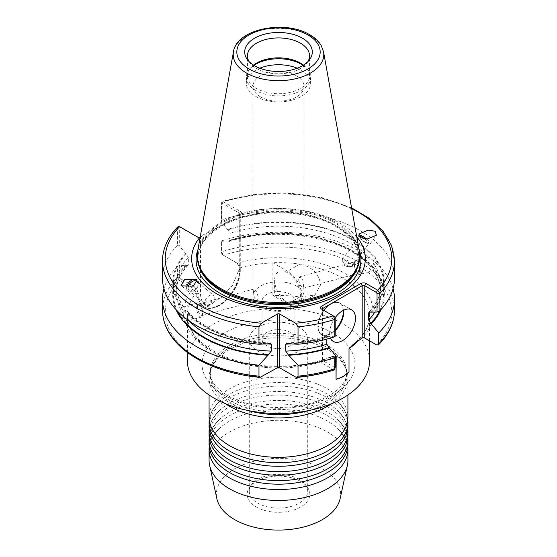 <?xml version="1.0" encoding="UTF-8"?>
<svg xmlns="http://www.w3.org/2000/svg" width="557" height="557" viewBox="0 0 557 557"><rect width="100%" height="100%" fill="white"/><g stroke="black" fill="none" stroke-linecap="round" stroke-linejoin="round"><path stroke-width="0.42" stroke-dasharray="2.79 2.09" d="M347.916 444.103A69.416 40.076 0 0 0 327.586 415.766A69.416 40.076 0 0 0 251.938 407.076A69.416 40.076 0 0 0 209.084 444.103M347.916 435.149A69.416 40.076 0 0 0 327.586 406.812A69.416 40.076 0 0 0 251.938 398.123A69.416 40.076 0 0 0 209.084 435.149M347.916 426.202A69.416 40.076 0 0 0 327.586 397.865A69.416 40.076 0 0 0 251.938 389.176A69.416 40.076 0 0 0 209.084 426.202M347.916 417.256A69.416 40.076 0 0 0 327.586 388.918A69.416 40.076 0 0 0 251.938 380.229A69.416 40.076 0 0 0 209.084 417.256M266.873 345.806A16.438 9.49 180 0 1 262.062 339.095A16.438 9.49 180 0 1 272.206 330.329A16.438 9.49 180 0 1 290.127 332.383A16.438 9.49 180 0 1 294.938 339.095A16.438 9.49 180 0 1 284.794 347.867A16.438 9.49 180 0 1 266.873 345.806M266.873 307.784A16.438 9.49 180 0 1 262.062 301.072A16.438 9.49 180 0 1 272.206 292.3A16.438 9.49 180 0 1 290.127 294.361A16.438 9.49 180 0 1 294.938 301.072A16.438 9.49 180 0 1 284.794 309.838A16.438 9.49 180 0 1 266.873 307.784M274.622 280.185A18.27 10.548 -120 0 0 287.544 302.555A18.27 10.548 -120 0 0 300.46 295.099A18.27 10.548 -120 0 0 287.544 272.728A18.27 10.548 -120 0 0 274.622 280.185L274.622 295.099L287.544 302.555M393.061 288.728A115.995 66.972 0 0 0 360.525 251.882A115.995 66.972 0 0 0 221.616 240.868L221.491 253.101L222.354 254.556L236.795 262.96L239.733 267.297L239.705 270.34L238.292 271.426L240.22 267.68A91.063 52.574 180 0 1 272.86 262.911L272.86 262.758A91.07 52.574 180 0 1 299.861 264.122L302.89 264.728A91.063 52.574 180 0 1 342.889 278.208A91.063 52.574 180 0 1 369.563 315.38A91.063 52.574 180 0 1 358.75 340.23M272.86 262.758L287.544 271.231A20.094 11.6 60 0 1 301.748 295.844A20.094 11.6 60 0 1 297.591 305.041A20.094 11.6 60 0 1 287.544 304.045L272.86 295.572A91.063 52.574 180 0 1 299.854 296.937L314.9 295.05L320.533 285.003C319.641 275.13 313.758 268.37 302.89 264.728M347.916 460.381A69.416 40.076 0 0 0 327.586 432.044A69.416 40.076 0 0 0 251.938 423.355A69.416 40.076 0 0 0 209.084 460.381M347.763 446.784A69.416 40.076 0 0 0 337.347 428.215A69.416 40.076 0 0 0 327.586 421.134A69.416 40.076 0 0 0 219.653 428.215A69.416 40.076 0 0 0 209.237 446.784M340.125 498.689A62.106 35.857 0 0 0 322.419 468.862A62.106 35.857 0 0 0 251.193 462.011A62.106 35.857 0 0 0 216.875 498.689M300.662 481.422A31.338 18.096 0 0 0 249.891 486.832A31.338 18.096 0 0 0 256.338 507.009A31.338 18.096 0 0 0 296.268 509.119A31.338 18.096 0 0 0 307.109 486.832A31.338 18.096 0 0 0 300.662 481.422M299.165 479.298A29.229 16.877 0 0 0 251.82 484.346A29.229 16.877 0 0 0 249.271 491.232A29.229 16.877 0 0 0 257.835 503.166A29.229 16.877 0 0 0 289.682 506.821A29.229 16.877 0 0 0 307.729 491.232A29.229 16.877 0 0 0 305.18 484.346A29.229 16.877 0 0 0 299.165 479.298M299.165 327.168A29.229 16.877 0 0 0 267.318 323.506A29.229 16.877 0 0 0 249.271 339.095A29.229 16.877 0 0 0 257.835 351.028A29.229 16.877 0 0 0 289.682 354.691A29.229 16.877 0 0 0 307.729 339.095A29.229 16.877 0 0 0 299.165 327.168M347.763 437.837A69.416 40.076 0 0 0 337.347 419.268A69.416 40.076 0 0 0 327.586 412.18A69.416 40.076 0 0 0 219.653 419.268A69.416 40.076 0 0 0 209.237 437.837M347.763 428.89A69.416 40.076 0 0 0 337.347 410.321A69.416 40.076 0 0 0 327.586 403.233A69.416 40.076 0 0 0 219.653 410.321A69.416 40.076 0 0 0 209.237 428.89M347.763 419.936A69.416 40.076 0 0 0 337.347 401.367A69.416 40.076 0 0 0 327.586 394.286A69.416 40.076 0 0 0 219.653 401.367A69.416 40.076 0 0 0 209.237 419.936M189.053 320.867A102.3 59.063 0 0 1 188.489 320.268L189.157 317.448L188.524 313.354L187.472 311.537L184.416 309.977L183.699 310.172A105.83 61.103 0 0 0 203.667 326.221A105.83 61.103 0 0 0 268.001 343.815M179.667 265.424L177.405 266.392L177.405 277.323L179.633 280.498L193.37 288.429L195.695 292.077L196.001 294.242L196.795 295.384L197.944 294.458L197.909 291.45L194.261 286.632L180.531 278.702L179.667 277.247L179.667 265.424L188.001 265.348L188.343 264.297L188.343 257.348L185.739 253.609A105.83 61.103 0 0 0 181.533 307.492L182.25 307.297C183.455 306.524 183.831 306.42 183.378 306.984L182.905 309.706L183.483 316.641M196.238 306.12A7.401 2.555 -105.1 0 0 197.993 313.716A7.401 2.555 -105.1 0 0 201.286 317.135A7.401 2.555 -105.1 0 0 202.414 315.074A7.401 2.555 -105.1 0 0 202.49 313.863A7.401 2.555 -105.1 0 0 199.448 304.059A7.401 2.555 -105.1 0 0 197.443 302.848A7.401 2.555 -105.1 0 0 196.238 306.12M197.533 306.642A6.03 2.082 -105.1 0 0 198.96 312.839A6.03 2.082 -105.1 0 0 201.648 315.617A6.03 2.082 -105.1 0 0 202.567 313.939A6.03 2.082 -105.1 0 0 202.63 312.95A6.03 2.082 -105.1 0 0 200.151 304.964A6.03 2.082 -105.1 0 0 198.515 303.976A6.03 2.082 -105.1 0 0 197.533 306.642M204.983 302.284L205.115 304.045L207.566 305.48C209.794 304.38 211.312 303.092 212.12 301.622L204.983 302.284A6.03 4.01 -49.9 0 1 207.949 296.561A6.03 4.01 -49.9 0 1 213.331 295.287A6.03 4.01 -49.9 0 1 213.825 295.621L196.962 281.403M197.888 282.893A6.03 4.01 130.1 0 1 195.577 289.215A6.03 4.01 130.1 0 1 189.686 290.949A6.03 4.01 130.1 0 1 189.192 290.622A6.03 4.01 130.1 0 1 188.21 287.092M253.428 291.596L254.326 297.925L257.132 300.676L258.525 297.904L256.568 291.854L253.999 289.034L253.428 291.596M186.713 287.099A7.304 4.867 -49.9 0 0 187.932 291.227A7.304 4.867 -49.9 0 0 188.531 291.631A7.304 4.867 -49.9 0 0 196.698 288.359A7.304 4.867 -49.9 0 0 197.352 280.053A7.304 4.867 -49.9 0 0 197.255 279.976M373.301 255.865C375 256.011 375.724 256.902 375.467 258.539L374.75 258.733C373.545 259.854 373.169 261.449 373.622 263.524L374.095 267.659L373.594 270.43L375.341 269.797L373.448 267.451L372.73 267.645L369.59 265.988L368.511 264.143L367.843 259.917L368.476 257.153L373.301 255.865A105.83 61.103 0 0 0 227.562 229.463L230.166 233.202L230.166 240.151L229.407 241.46L227.562 240.882L221.491 241.278M374.757 312.205A102.3 59.063 0 0 0 380.8 292.202A102.3 59.063 0 0 0 373.594 270.43L359.557 274.524A7.401 2.555 74.9 0 1 357.552 273.313A7.401 2.555 74.9 0 1 354.51 263.51A7.401 2.555 74.9 0 1 354.586 262.291A7.401 2.555 74.9 0 1 355.714 260.237A7.401 2.555 74.9 0 1 359.007 263.649A7.401 2.555 74.9 0 1 360.762 271.252A7.401 2.555 74.9 0 1 359.557 274.524M359.467 270.723A6.03 2.082 74.9 0 1 358.485 273.39A6.03 2.082 74.9 0 1 356.849 272.408A6.03 2.082 74.9 0 1 354.37 264.415A6.03 2.082 74.9 0 1 354.433 263.426A6.03 2.082 74.9 0 1 355.352 261.748A6.03 2.082 74.9 0 1 358.04 264.533A6.03 2.082 74.9 0 1 359.467 270.723M343.669 262.284A6.03 1.393 35.9 0 0 351.223 267.005A6.03 1.393 35.9 0 0 351.947 266.845A6.03 1.393 35.9 0 0 352.017 266.594C352.978 264.707 352.699 263.621 351.175 263.336L349.434 263.398A6.03 1.393 35.9 0 0 342.179 259.778A6.03 1.393 35.9 0 0 342.256 260.509A6.03 1.393 35.9 0 0 343.669 262.284M349.434 263.398C347.143 263.9 345.639 264.742 344.922 265.94L352.017 266.594M364.786 238.918A6.03 1.393 -144.1 0 1 367.314 241.042A6.03 1.393 -144.1 0 1 368.804 243.548A6.03 1.393 -144.1 0 1 368.08 243.708A6.03 1.393 -144.1 0 1 360.525 238.995A6.03 1.393 -144.1 0 1 359.112 237.219A6.03 1.393 -144.1 0 1 359.035 236.481A6.03 1.393 -144.1 0 1 359.112 236.412M303.572 285.776L303.001 288.331L300.432 285.511L298.475 279.468L299.868 276.69L302.674 279.44L303.572 285.776M358.882 234.922A7.304 1.692 35.9 0 0 358.436 235.131A7.304 1.692 35.9 0 0 358.534 236.022A7.304 1.692 35.9 0 0 360.247 238.173A7.304 1.692 35.9 0 0 369.402 243.889A7.304 1.692 35.9 0 0 370.28 243.694A7.304 1.692 35.9 0 0 368.469 240.652A7.304 1.692 35.9 0 0 366.569 238.974M296.582 286.152A25.573 14.767 0 0 0 268.711 282.949A25.573 14.767 0 0 0 252.927 296.589A25.573 14.767 0 0 0 260.418 307.032A25.573 14.767 0 0 0 288.289 310.228A25.573 14.767 0 0 0 304.073 296.589A25.573 14.767 0 0 0 296.582 286.152M260.418 96.841A25.573 14.767 180 0 1 252.927 86.398A25.573 14.767 180 0 1 268.711 72.758A25.573 14.767 180 0 1 296.582 75.961A25.573 14.767 180 0 1 304.073 86.398A25.573 14.767 180 0 1 288.289 100.044A25.573 14.767 180 0 1 260.418 96.841M297.236 68.219A32.153 18.562 180 0 1 301.233 70.175A32.153 18.562 180 0 1 310.653 83.299A32.153 18.562 180 0 1 290.803 100.448A32.153 18.562 180 0 1 255.767 96.424A32.153 18.562 180 0 1 246.347 83.299A32.153 18.562 180 0 1 259.764 68.219M303.078 65.371A32.153 18.562 180 0 1 307.847 69.757A32.153 18.562 180 0 1 310.653 77.332A32.153 18.562 180 0 1 290.803 94.481A32.153 18.562 180 0 1 255.767 90.457A32.153 18.562 180 0 1 246.347 77.332A32.153 18.562 180 0 1 249.153 69.757A32.153 18.562 180 0 1 253.922 65.371M303.468 65.127A31.053 17.928 180 0 1 306.851 68.462A31.053 17.928 180 0 1 309.553 75.787A31.053 17.928 180 0 1 290.385 92.351A31.053 17.928 180 0 1 256.54 88.466A31.053 17.928 180 0 1 247.447 75.787A31.053 17.928 180 0 1 250.149 68.462A31.053 17.928 180 0 1 253.532 65.127M307.937 61.555A31.053 17.928 180 0 1 306.851 63.171A31.053 17.928 180 0 1 300.46 68.532A31.053 17.928 180 0 1 256.54 68.532A31.053 17.928 180 0 1 250.149 63.171A31.053 17.928 180 0 1 249.063 61.555M177.801 226.873L177.405 227.98L177.405 245.379L179.667 246.208L179.667 227.91L180.531 227.451L197.909 237.484A1.824 1.051 0 0 0 200.492 237.484L202.156 235.367L201.564 236.621L199.963 237.185M202.156 235.367C214.048 229.804 226.024 222.891 238.076 214.626L239.733 214.828A1.824 1.051 0 0 0 239.949 214.682A1.824 1.051 0 0 0 240.269 214.083A1.824 1.051 0 0 0 239.733 213.338L222.354 203.305L221.491 203.765L221.491 222.062L227.562 229.463M356.772 236.871A86.843 50.137 0 0 0 339.909 223.134A86.843 50.137 0 0 0 241.439 213.24L240.868 213.916L238.076 214.626M359.697 256.652A81.197 46.879 0 0 0 335.913 223.503A81.197 46.879 0 0 0 247.426 213.338A81.197 46.879 0 0 0 197.303 256.652M359.265 250.741A81.197 46.879 0 0 0 335.913 222.424A81.197 46.879 0 0 0 251.339 211.395A81.197 46.879 0 0 0 197.735 250.741M331.638 403.665A69.416 40.076 0 0 0 347.916 377.876A69.416 40.076 0 0 0 337.347 356.626A69.416 40.076 0 0 0 327.586 349.538A69.416 40.076 0 0 0 219.653 356.626A69.416 40.076 0 0 0 209.084 377.876A69.416 40.076 0 0 0 225.362 403.665M369.563 360.971A91.063 52.574 0 0 0 342.889 323.791A91.063 52.574 0 0 0 243.653 312.4A91.063 52.574 0 0 0 187.437 360.971M373.448 267.451A105.83 61.103 0 0 0 353.333 251.235A105.83 61.103 0 0 0 227.562 240.882M177.405 266.392A115.995 66.972 0 0 0 163.939 288.728M177.405 245.379A115.995 66.972 0 0 0 162.505 278.222M185.739 253.609L179.667 246.208M183.699 310.172C182 309.051 181.276 308.153 181.533 307.492M240.22 267.68L240.011 266.49L237.853 263.753L222.187 254.445L223.246 255.322L221.616 251.799L221.616 240.868M238.292 271.426L232.401 285.476L221.303 297.487L209.55 304.756L201.042 305.006L196.795 295.384M239.942 268.871L239.879 269.142A1.824 1.051 0 0 1 240.269 269.797C241.056 289.8 217.209 315.457 204.036 306.733A29.577 17.072 120 0 0 226.316 299.346A29.577 17.072 120 0 0 239.705 270.34L239.942 268.871M272.86 262.911L272.86 295.572M185.739 265.035A105.83 61.103 0 0 0 175.942 309.511M381.058 309.511A105.83 61.103 0 0 0 375.341 269.797M394.495 278.222A115.995 66.972 0 0 0 221.616 219.855L221.623 202.212L222.222 201.195L240.631 211.542A3.091 1.782 180 0 1 241.439 213.24M288.999 343.815A105.83 61.103 0 0 0 329.438 336.574L335.203 336.198M326.834 339.102L326.834 337.305L327.593 335.996L329.438 336.574M197.443 302.848L183.378 306.984A102.3 59.063 0 0 1 176.2 285.254C176.207 292.557 178.637 299.673 183.511 306.615M335.203 355.951L327.091 358.45L320.588 361.389A3.655 2.11 0 0 0 321.654 362.955L334.221 369.966M221.491 222.062L221.616 219.855M371.261 312.428A105.83 61.103 0 0 0 375.467 258.539M322.566 359.634L320.588 361.389L322.949 359.446L335.203 355.575M335.203 367.049L334.534 367.404L322.949 360.72A1.824 1.051 180 0 1 322.412 359.968A1.824 1.051 180 0 1 322.412 359.933L321.918 360.407M322.942 309.88A1.824 1.051 0 0 0 322.949 309.887L334.534 316.571M335.203 317.671A18.27 10.548 120 0 0 330.545 338.071M221.623 202.212L221.616 202.456A115.995 66.972 0 0 1 394.495 260.822M239.733 214.828L239.733 270.542A27.746 16.021 -60 0 1 220.112 304.526A27.746 16.021 -60 0 1 200.492 293.198L200.492 237.484L201.564 236.621M240.158 268.223L239.705 270.34M321.654 362.955L322.949 360.72L322.949 309.887L321.654 309.142L322.949 309.887L322.949 359.446M334.534 367.404L333.239 369.646A113.259 65.392 0 0 1 295.642 377.033M201.042 305.006L204.036 306.733A29.577 17.072 120 0 1 197.944 294.458L196.001 294.242M261.358 377.033A113.259 65.392 0 0 1 198.417 358.638A113.259 65.392 0 0 1 179.633 280.498L180.531 278.702M320.588 361.389A94.718 54.683 0 0 1 211.751 351.195A94.718 54.683 0 0 1 193.37 288.429L194.261 286.632M197.018 236.718L197.909 237.484L197.909 291.45L195.695 292.077M351.718 208.694A113.259 65.392 0 0 0 223.246 201.509L222.354 203.305M236.084 262.486L236.983 263.252A94.718 54.683 0 0 1 345.472 273.731A94.718 54.683 0 0 1 362.085 338.12M240.631 211.542L239.733 213.338L240.011 266.49M180.531 227.451L179.633 226.685M342.256 260.509L344.922 265.94M207.566 305.48A6.03 4.01 -49.9 0 0 213.721 301.838A6.03 4.01 -49.9 0 0 213.825 295.621M357.065 268.599A80.591 46.53 0 0 0 335.488 225.327A80.591 46.53 0 0 0 239.503 217.508A80.591 46.53 0 0 0 199.935 268.599L197.979 258.587C197.429 240.387 219.033 222.09 250.114 215.677C279.071 209.195 314.155 213.61 335.739 226.379C351.035 235.548 358.799 246.285 359.021 258.587L357.065 268.599M299.861 264.122L287.544 271.231M230.187 400.706A68.323 39.443 180 0 1 210.177 372.814A68.323 39.443 180 0 1 252.356 336.372A68.323 39.443 180 0 1 326.813 344.922A68.323 39.443 180 0 1 346.823 372.814A68.323 39.443 180 0 1 304.644 409.256A68.323 39.443 180 0 1 230.187 400.706M332.557 332.961A76.441 44.135 0 0 0 224.443 332.961A76.441 44.135 0 0 0 224.443 395.373A76.441 44.135 0 0 0 332.557 395.373A76.441 44.135 0 0 0 332.557 332.961M343.3 310.36A17.901 10.332 120 0 0 330.684 304.199A17.901 10.332 120 0 0 318.026 326.123A17.901 10.332 120 0 0 330.684 333.427A17.901 10.332 120 0 0 335.203 329.855M335.203 330.58A18.27 10.548 -60 0 1 330.942 333.88A18.27 10.548 -60 0 1 321.807 334.785A18.27 10.548 -60 0 1 319.008 320.143A18.27 10.548 -60 0 1 330.942 304.045A18.27 10.548 -60 0 1 340.076 303.14A18.27 10.548 -60 0 1 343.801 310.117M359.084 249.724A82.422 47.589 0 0 0 336.783 226.072A82.422 47.589 0 0 0 255.176 214.083A82.422 47.589 0 0 0 197.916 249.724M323.547 51.836A45.291 26.151 0 0 0 310.528 36.045A45.291 26.151 0 0 0 263.35 29.89A45.291 26.151 0 0 0 233.453 51.836M308.766 410.558A68.323 39.443 0 0 0 346.823 375.195A68.323 39.443 0 0 0 326.813 347.303A68.323 39.443 0 0 0 252.356 338.753A68.323 39.443 0 0 0 210.177 375.195A68.323 39.443 0 0 0 230.187 403.087A68.323 39.443 0 0 0 248.234 410.558M179.667 277.247L177.405 277.323A115.995 66.972 0 0 0 162.505 310.165M179.667 227.91L177.405 227.98A115.995 66.972 0 0 0 162.505 260.822M188.524 313.354A102.3 59.063 0 0 0 206.167 327.015A102.3 59.063 0 0 0 266.476 343.906M184.416 309.977A105.036 60.643 0 0 0 204.231 325.894A105.036 60.643 0 0 0 268.732 343.397M335.203 356.522A91.063 52.574 180 0 1 279.906 367.947M277.094 367.947A91.063 52.574 180 0 1 214.111 352.56A91.063 52.574 180 0 1 187.437 315.38A91.063 52.574 180 0 1 195.876 293.281M186.317 265.369A105.036 60.643 0 0 0 177.565 311.231M372.584 256.053A105.036 60.643 0 0 0 228.147 229.797M379.609 310.869A105.036 60.643 0 0 0 374.617 269.992M369.876 311.809A102.3 59.063 0 0 0 380.8 285.254A102.3 59.063 0 0 0 373.622 263.524M370.683 312.087A105.036 60.643 0 0 0 374.75 258.733M368.511 264.143A102.3 59.063 0 0 0 230.166 240.151M368.476 257.153A102.3 59.063 0 0 0 230.166 233.202M288.268 343.397A105.036 60.643 0 0 0 328.853 336.233M186.317 253.943A105.036 60.643 0 0 0 182.25 307.297M290.524 343.906A102.3 59.063 0 0 0 326.834 337.305M188.343 257.348A102.3 59.063 0 0 0 176.2 285.254L176.2 292.202A102.3 59.063 0 0 0 183.406 313.974M188.343 264.297A102.3 59.063 0 0 0 176.2 292.202C176.214 282.852 180.148 273.898 188.001 265.348M372.73 267.645A105.036 60.643 0 0 0 228.147 241.223M394.495 310.165A115.995 66.972 0 0 0 221.616 251.799L221.491 253.101M376.72 344.957A113.259 65.392 0 0 0 359.049 266.434A113.259 65.392 0 0 0 223.246 255.322M195.876 293.414L198.076 293.281A1.824 1.051 0 0 0 200.492 293.198M239.733 270.542A1.824 1.051 0 0 0 240.269 269.797L240.269 214.083M321.654 309.142L322.949 309.887M299.854 296.937L287.544 304.045M337.347 465.353C344.407 457.854 347.561 451.664 346.823 446.784C347.561 441.903 344.407 435.713 337.347 428.215M337.347 456.406C344.407 448.907 347.561 442.718 346.823 437.837C347.561 432.956 344.407 426.766 337.347 419.268M337.347 447.459C344.407 439.96 347.561 433.771 346.823 428.89C347.561 424.009 344.407 417.82 337.347 410.321M337.347 438.505C344.407 431.007 347.561 424.817 346.823 419.936C347.561 415.056 344.407 408.866 337.347 401.367M219.653 438.505C212.593 431.007 209.439 424.817 210.177 419.936C209.439 415.056 212.593 408.866 219.653 401.367M219.653 447.459C212.593 439.96 209.439 433.771 210.177 428.89C209.439 424.009 212.593 417.82 219.653 410.321M219.653 456.406C212.593 448.907 209.439 442.718 210.177 437.837C209.439 432.956 212.593 426.766 219.653 419.268M219.653 465.353C212.593 457.854 209.439 451.664 210.177 446.784C209.439 441.903 212.593 435.713 219.653 428.215M262.062 301.072L262.062 339.095M337.347 356.626C344.407 364.125 347.561 370.314 346.823 375.195L346.823 372.814C346.217 377.743 345.222 380.96 343.829 382.464C341.817 385.771 338.649 389.044 334.318 392.281C325.392 398.798 313.521 403.365 298.698 405.976C271.329 409.82 247.733 406.387 227.917 395.686C219.152 390.36 213.693 384.894 211.528 379.289L210.177 372.814L210.177 375.195C209.439 370.314 212.593 364.125 219.653 356.626M251.82 484.346L249.891 486.832M249.271 491.232L249.271 339.095M201.286 317.135L187.382 320.874M202.567 313.939L202.414 315.074M205.115 304.045L189.192 290.622M257.132 300.683L201.648 315.617M187.932 291.227L181.039 285.414M356.849 272.408L357.552 273.313M346.377 266.35L351.223 267.005M342.179 259.778L359.035 236.481M303.001 288.331L358.485 273.39M358.436 235.131L359.418 233.78M359.112 237.219L358.534 236.022M252.927 296.589L252.927 86.398M333.434 341.497L321.807 334.785C313.487 331.067 319.614 309.776 330.761 304.031C334.381 302.012 337.486 301.72 340.076 303.14L351.704 309.852M246.347 77.332L246.347 83.299M250.149 68.462L249.153 69.757M247.447 75.787L247.447 55.853M306.851 63.171L309.351 59.947M270.194 342.966C245.031 341.622 223.496 335.885 205.596 325.761C198.257 321.514 192.221 316.766 187.472 311.537M347.916 394.997L347.916 377.876M369.563 340.828L369.563 315.38C369.549 325.622 364.16 335.244 353.389 344.233M187.437 352.484L187.437 315.38C186.699 334.854 210.435 355.519 245.498 362.899C273.94 368.727 301.135 367.244 327.091 358.45M209.084 394.997L209.084 377.876M368.999 312.108C376.852 303.558 380.786 294.604 380.8 285.254L380.8 292.202C380.793 284.878 378.342 277.734 373.448 270.779M327.593 335.996C314.851 339.951 301.26 342.27 286.806 342.966M351.558 207.817L321.988 197.631L288.623 192.952L254.361 194.177L222.222 201.195M229.407 241.46C277.602 225.369 345.765 237.609 369.59 265.988M250.149 63.171L247.649 59.947M322.412 359.968L322.412 309.142M239.949 214.682L240.868 213.916M237.853 263.753L236.795 262.96M309.553 75.787L309.553 55.853M306.851 68.462L307.847 69.757M310.653 77.332L310.653 83.299M304.073 296.589L304.073 86.398M368.08 243.708L369.402 243.889M370.28 243.694L376.386 235.256M299.868 276.69L355.352 261.748M351.947 266.845L368.804 243.548M354.433 263.426L354.586 262.291M355.714 260.237L369.688 256.471M253.999 289.034L198.515 303.976M200.151 304.964L199.448 304.059M307.729 491.232L307.729 339.095M305.18 484.346L307.109 486.832M314.9 295.05L297.591 305.041M294.938 301.072L294.938 339.095"/><path stroke-width="0.84" d="M209.237 437.837A69.416 40.076 0 0 0 209.084 440.524L209.084 444.103A69.416 40.076 0 0 0 219.653 465.353A69.416 40.076 0 0 0 229.414 472.44A69.416 40.076 0 0 0 337.347 465.353A69.416 40.076 0 0 0 347.916 444.103L347.916 440.524A69.416 40.076 0 0 0 347.763 437.837M209.237 428.89A69.416 40.076 0 0 0 209.084 431.571L209.084 435.149A69.416 40.076 0 0 0 219.653 456.406A69.416 40.076 0 0 0 229.414 463.494A69.416 40.076 0 0 0 337.347 456.406A69.416 40.076 0 0 0 347.916 435.149L347.916 431.571A69.416 40.076 0 0 0 347.763 428.89M209.237 419.936A69.416 40.076 0 0 0 209.084 422.624L209.084 426.202A69.416 40.076 0 0 0 219.653 447.459A69.416 40.076 0 0 0 229.414 454.54A69.416 40.076 0 0 0 337.347 447.459A69.416 40.076 0 0 0 347.916 426.202L347.916 422.624A69.416 40.076 0 0 0 347.763 419.936M209.084 394.997L209.084 417.256A69.416 40.076 0 0 0 219.653 438.505A69.416 40.076 0 0 0 229.414 445.593A69.416 40.076 0 0 0 337.347 438.505A69.416 40.076 0 0 0 347.916 417.256L347.916 394.997M209.237 446.784A69.416 40.076 0 0 0 209.084 449.471L209.084 460.381A69.416 40.076 0 0 0 209.627 465.38A69.416 40.076 0 0 0 229.414 488.719A69.416 40.076 0 0 0 301.01 498.292A69.416 40.076 0 0 0 347.373 465.38A69.416 40.076 0 0 0 347.916 460.381L347.916 449.471A69.416 40.076 0 0 0 347.763 446.784M209.084 449.471A69.416 40.076 0 0 0 229.414 477.809A69.416 40.076 0 0 0 305.062 486.498A69.416 40.076 0 0 0 347.916 449.471M209.627 465.38L216.875 498.689A62.106 35.857 0 0 0 234.581 519.57A62.106 35.857 0 0 0 298.636 528.14A62.106 35.857 0 0 0 340.125 498.689L347.373 465.38M209.084 440.524A69.416 40.076 0 0 0 229.414 468.862A69.416 40.076 0 0 0 305.062 477.551A69.416 40.076 0 0 0 347.916 440.524M209.084 431.571A69.416 40.076 0 0 0 229.414 459.908A69.416 40.076 0 0 0 305.062 468.597A69.416 40.076 0 0 0 347.916 431.571M209.084 422.624A69.416 40.076 0 0 0 229.414 450.961A69.416 40.076 0 0 0 305.062 459.65A69.416 40.076 0 0 0 347.916 422.624M183.483 316.641L182.383 318.889L181.659 319.084L183.552 321.431L188.301 320.456M188.21 287.092A6.03 4.01 130.1 0 1 191.538 281.988A6.03 4.01 130.1 0 1 196.475 281.069A6.03 4.01 130.1 0 1 196.962 281.403A6.03 4.01 130.1 0 1 197.888 282.893M196.461 279.405L184.868 279.182L181.039 285.414L181.742 285.901L193.328 286.124L197.157 279.893L196.461 279.405M197.255 279.976A7.304 4.867 -49.9 0 0 196.753 279.656A7.304 4.867 -49.9 0 0 190.71 280.819A7.304 4.867 -49.9 0 0 186.713 287.099M359.112 236.412A6.03 1.393 -144.1 0 1 364.786 238.918M375.258 231.266L368.33 230.104L359.418 233.78L360.539 237.762L367.474 238.925L376.386 235.256L375.258 231.266M366.569 238.974A7.304 1.692 35.9 0 0 358.882 234.922M330.545 338.071A18.27 10.548 120 0 0 333.434 341.497A18.27 10.548 120 0 0 342.569 340.592A18.27 10.548 120 0 0 354.503 324.494A18.27 10.548 120 0 0 351.704 309.852A18.27 10.548 120 0 0 342.569 310.757A18.27 10.548 120 0 0 335.203 317.671M259.764 68.219A32.153 18.562 180 0 1 297.236 68.219M253.922 65.371A32.153 18.562 180 0 1 301.233 64.208A32.153 18.562 180 0 1 303.078 65.371M253.532 65.127A31.053 17.928 180 0 1 300.46 63.108A31.053 17.928 180 0 1 303.468 65.127M249.063 61.555A31.053 17.928 180 0 1 247.447 55.853A31.053 17.928 180 0 1 256.54 43.174A31.053 17.928 180 0 1 300.46 43.174A31.053 17.928 180 0 1 309.553 55.853A31.053 17.928 180 0 1 307.937 61.555M335.203 355.575L336.191 356.055L336.052 379.268L336.052 356.125L335.203 355.951M336.191 379.247A29.577 17.072 120 0 0 342.569 376.713A29.577 17.072 120 0 0 349.009 371.818L342.889 376.901L336.052 379.268M254.605 38.182A33.796 19.509 180 0 1 297.668 35.906A33.796 19.509 180 0 1 309.351 59.947A33.796 19.509 180 0 1 302.395 65.775A33.796 19.509 180 0 1 247.649 59.947A33.796 19.509 180 0 1 254.605 38.182M183.552 321.431A105.83 61.103 0 0 0 268.001 355.241L271.266 351.119L271.266 344.163L270.194 342.966L268.001 343.815L258.97 344.24A115.995 66.972 0 0 1 196.475 325.58A115.995 66.972 0 0 1 162.505 278.222L162.505 260.822C162.637 248.589 167.741 237.275 177.801 226.873L179.633 226.685L197.018 236.718A3.091 1.782 180 0 0 199.963 237.185A86.843 50.137 0 0 0 217.091 294.04A86.843 50.137 0 0 0 328.727 299.485A86.843 50.137 0 0 0 356.772 236.871M233.453 51.836L197.735 250.741A81.197 46.879 0 0 0 197.303 255.572L197.303 256.652A81.197 46.879 0 0 0 199.343 267.102A81.197 46.879 0 0 0 221.087 289.8A81.197 46.879 0 0 0 300.961 301.699A81.197 46.879 0 0 0 357.657 267.102A81.197 46.879 0 0 0 359.697 256.652L359.697 255.572A81.197 46.879 0 0 0 359.265 250.741L323.547 51.836L321.173 45.479C318.674 41.274 314.886 37.709 309.796 34.785C285.233 19.53 236.46 28.776 233.453 51.836A45.291 26.151 0 0 0 246.473 73.023A45.291 26.151 0 0 0 297.967 78.14A45.291 26.151 0 0 0 323.547 51.836M197.303 255.572A81.197 46.879 0 0 0 221.087 288.721A81.197 46.879 0 0 0 309.574 298.886A81.197 46.879 0 0 0 359.697 255.572M225.362 403.665A69.416 40.076 0 0 0 229.414 406.213A69.416 40.076 0 0 0 331.638 403.665M187.437 352.484L187.437 360.971A91.063 52.574 0 0 0 214.111 398.144A91.063 52.574 0 0 0 313.347 409.541A91.063 52.574 0 0 0 369.563 360.971L369.563 340.828M163.939 288.728A115.995 66.972 0 0 0 162.505 299.234A115.995 66.972 0 0 0 196.475 346.593A115.995 66.972 0 0 0 258.97 365.246L268.001 355.241M358.75 340.23A91.063 52.574 180 0 1 349.009 348.654L349.009 371.818M349.009 348.654L353.389 344.233L362.189 338.064L362.189 285.741L322.949 308.397A1.824 1.051 0 0 0 322.412 309.142A1.824 1.051 0 0 0 322.942 309.88M175.942 309.511A105.83 61.103 0 0 0 181.659 319.084M298.03 344.24L288.999 343.815L286.806 342.966L285.734 344.163L285.734 351.119L288.268 354.823L298.03 365.246L298.03 376.177L297.034 377.423L295.642 377.033L279.795 367.885A1.824 1.051 0 0 0 277.205 367.885L277.205 314.071A1.824 1.051 180 0 1 279.795 314.071L295.642 323.22L298.03 326.834L298.03 344.24A115.995 66.972 0 0 0 334.799 336.776L334.799 319.377L333.239 315.826L321.654 309.142A3.655 2.11 180 0 1 321.654 306.155L360.894 283.499A3.655 2.11 180 0 1 366.067 283.499L377.653 290.19L379.916 293.33L379.916 310.729L377.033 312.052L368.999 312.108L368.657 313.159L368.657 320.108L371.261 323.854A105.83 61.103 0 0 0 381.058 309.511M277.205 314.071L261.358 323.22L258.97 326.834L258.97 344.24M295.642 323.22A113.259 65.392 0 0 0 333.239 315.826L334.534 316.571L335.203 317.706L335.203 336.198L334.799 336.776M288.999 355.241A105.83 61.103 0 0 0 329.438 348L326.834 344.254L326.834 339.102M298.03 365.246A115.995 66.972 0 0 0 334.799 357.789L335.203 355.032L329.438 348M297.034 377.423C310.158 376.17 322.552 373.691 334.221 369.966L334.799 368.713L334.799 357.789M277.205 367.885L259.966 377.423L258.97 376.177L258.97 365.246M379.916 310.729A115.995 66.972 0 0 0 394.495 278.222L394.495 260.822L391.585 245.567L383.07 231.211L369.5 218.448L351.558 207.817M371.261 323.854L378.725 332.954A115.995 66.972 0 0 0 394.495 299.234A115.995 66.972 0 0 0 393.061 288.728M378.725 332.954L378.356 344.957L376.72 344.957L364.772 338.064A1.824 1.051 0 0 0 362.189 338.064M377.033 312.052L377.033 293.56L376.358 292.425L364.772 285.741A1.824 1.051 0 0 0 362.189 285.741L360.894 283.499M335.203 355.032L335.203 367.049L334.534 367.404L335.203 367.049L334.799 368.713A115.995 66.972 0 0 1 298.03 376.177M351.718 208.694A113.259 65.392 0 0 1 377.653 290.19L376.358 292.425M199.343 267.102L199.935 268.599A80.591 46.53 0 0 0 221.512 291.13A80.591 46.53 0 0 0 300.794 302.938A80.591 46.53 0 0 0 357.065 268.599L357.657 267.102M335.203 329.855A17.901 10.332 120 0 0 343.3 310.36M343.801 310.117A18.27 10.548 -60 0 1 335.203 330.58M197.916 249.724A82.422 47.589 0 0 0 220.217 293.372A82.422 47.589 0 0 0 317.908 301.518A82.422 47.589 0 0 0 359.084 249.724M249.028 68.991A41.678 24.062 0 0 0 307.972 68.991A41.678 24.062 0 0 0 307.972 34.966A41.678 24.062 0 0 0 249.028 34.966A41.678 24.062 0 0 0 249.028 68.991M248.234 410.558A68.323 39.443 0 0 0 308.766 410.558M259.966 377.423C235.688 375.028 214.717 368.818 197.046 358.771C183.121 350.701 173.248 341.079 167.427 329.904C164.162 323.499 162.519 316.919 162.505 310.165A115.995 66.972 0 0 0 196.475 357.517A115.995 66.972 0 0 0 258.97 376.177M162.505 260.822A115.995 66.972 0 0 0 196.475 308.181A115.995 66.972 0 0 0 258.97 326.834M179.633 226.685A113.259 65.392 0 0 0 198.417 304.825A113.259 65.392 0 0 0 261.358 323.22M189.053 320.867A102.3 59.063 0 0 0 206.167 333.963A102.3 59.063 0 0 0 271.266 351.119M184.27 321.236A105.036 60.643 0 0 0 204.231 337.319A105.036 60.643 0 0 0 268.732 354.823M266.476 343.906A102.3 59.063 0 0 0 271.266 344.163M336.191 356.055L336.052 356.125A91.063 52.574 180 0 1 335.203 356.522M279.906 367.947A91.063 52.574 180 0 1 277.094 367.947M177.565 311.231A105.036 60.643 0 0 0 182.383 318.889M370.683 323.513A105.036 60.643 0 0 0 379.609 310.869M368.657 320.108A102.3 59.063 0 0 0 374.757 312.205M368.657 313.159A102.3 59.063 0 0 0 369.876 311.809M298.03 326.834A115.995 66.972 0 0 0 334.799 319.377L335.203 317.706M285.734 344.163A102.3 59.063 0 0 0 290.524 343.906M285.734 351.119A102.3 59.063 0 0 0 326.834 344.254M288.268 354.823A105.036 60.643 0 0 0 328.853 347.659M377.033 293.56L379.916 293.33A115.995 66.972 0 0 0 394.495 260.822M378.725 343.878A115.995 66.972 0 0 0 394.495 310.165L394.495 299.234M366.067 283.499L364.772 285.741L364.772 338.064M321.654 306.155L322.949 308.397L322.949 309.887M279.795 314.071L279.795 367.885M162.505 310.165L162.505 299.234M394.495 310.165C394.349 322.754 388.967 334.353 378.356 344.964M334.75 369.235L335.189 367.195"/></g></svg>
